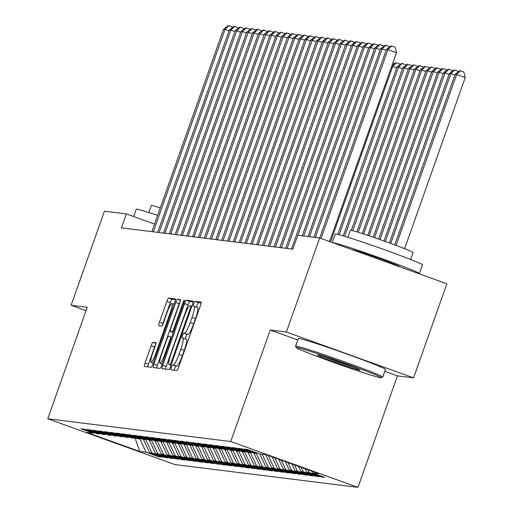 <?xml version="1.0" encoding="UTF-8"?>
<svg xmlns="http://www.w3.org/2000/svg" width="513" height="513" viewBox="0 0 513 513"><rect width="100%" height="100%" fill="white"/><g stroke="black" fill="none" stroke-linecap="round" stroke-linejoin="round"><path stroke-width="0.77" d="M171.233 367.302A2.539 0.391 -70.2 0 0 170.771 369.738A2.539 0.391 -70.2 0 0 170.784 369.745L176.857 370.495A3.629 0.564 -70.2 0 0 178.633 367.148L200.436 305.588A3.629 0.564 -70.2 0 0 201.096 302.099A3.629 0.564 -70.2 0 0 201.077 302.099L195.011 301.343A2.539 0.391 -70.2 0 0 193.76 303.683A2.539 0.391 -70.2 0 0 193.298 306.126A2.539 0.391 -70.2 0 0 193.311 306.133L194.1 306.229A11.619 1.795 -70.2 0 1 194.158 306.242A11.619 1.795 -70.2 0 1 192.048 317.4L190.233 322.53A11.619 1.795 -70.2 0 1 184.533 333.245L183.744 333.149A2.539 0.391 -70.2 0 0 182.5 335.496A2.539 0.391 -70.2 0 0 182.038 337.932A2.539 0.391 -70.2 0 0 182.051 337.939L182.833 338.035A11.619 1.795 -70.2 0 1 182.897 338.048A11.619 1.795 -70.2 0 1 180.788 349.206L178.973 354.336A11.619 1.795 -70.2 0 1 173.266 365.051L172.483 364.955A2.539 0.391 -70.2 0 0 171.233 367.302M182.955 338.073L186.27 339.273A11.619 1.795 -70.2 0 1 186.334 339.285A11.619 1.795 -70.2 0 1 184.225 350.443L182.41 355.573A11.619 1.795 -70.2 0 1 176.703 366.288L175.921 366.192A2.539 0.391 -70.2 0 0 174.67 368.539A2.539 0.391 -70.2 0 0 174.202 370.168M201.16 302.92L198.448 302.58A2.539 0.391 -70.2 0 0 197.197 304.927A2.539 0.391 -70.2 0 0 196.659 307.146M194.215 306.267L197.537 307.467A11.619 1.795 -70.2 0 1 197.595 307.479A11.619 1.795 -70.2 0 1 195.485 318.637L193.67 323.767A11.619 1.795 -70.2 0 1 187.97 334.482L187.181 334.386A2.539 0.391 -70.2 0 0 185.937 336.733A2.539 0.391 -70.2 0 0 185.398 338.952M152.932 342.351A3.629 0.564 -70.2 0 0 151.149 345.698L145.032 362.967A3.629 0.564 -70.2 0 0 144.371 366.455A3.629 0.564 -70.2 0 0 144.39 366.462L151.13 367.295A3.629 0.564 -70.2 0 0 152.912 363.948L174.709 302.388A3.629 0.564 -70.2 0 0 175.369 298.899A3.629 0.564 -70.2 0 0 175.35 298.899L168.61 298.059A3.629 0.564 -70.2 0 0 166.834 301.407L159.44 322.273A3.629 0.564 -70.2 0 0 158.786 325.755A3.629 0.564 -70.2 0 0 158.806 325.761L161.685 326.121A3.629 0.564 -70.2 0 0 163.467 322.773L167.135 312.423A9.709 1.501 -70.2 0 1 171.951 303.478A9.709 1.501 -70.2 0 1 170.188 312.808L155.837 353.335A9.709 1.501 -70.2 0 1 151.021 362.281A9.709 1.501 -70.2 0 1 152.784 352.95L155.176 346.198A3.629 0.564 -70.2 0 0 155.83 342.71L152.932 342.351L155.914 343.421M121.427 227.862L292.814 249.177L297.745 235.243L319.676 237.968L286.363 332.039L270.248 330.039L230.767 441.533L47.754 418.768L87.236 307.274L71.121 305.267L104.434 211.196L126.365 213.921L121.427 227.862M162.788 365.179A3.629 0.564 -70.2 0 0 162.134 368.661A3.629 0.564 -70.2 0 0 162.153 368.667L168.886 369.507A3.629 0.564 -70.2 0 0 170.669 366.16L192.471 304.594A3.629 0.564 -70.2 0 0 193.132 301.112A3.629 0.564 -70.2 0 0 193.112 301.105L186.373 300.265A3.629 0.564 -70.2 0 0 184.59 303.619L162.788 365.179L166.225 366.417A3.629 0.564 -70.2 0 0 165.5 369.084M160.011 368.405L153.272 367.565A3.629 0.564 -70.2 0 0 153.272 367.565A3.629 0.564 -70.2 0 1 153.913 364.07L175.709 302.51A3.629 0.564 -70.2 0 1 177.492 299.162L180.377 299.521A3.629 0.564 -70.2 0 0 180.377 299.521A3.629 0.564 -70.2 0 1 179.736 303.01L170.893 327.98A3.629 0.564 -70.2 0 0 170.239 331.469A3.629 0.564 -70.2 0 0 170.258 331.469L172.169 331.706A3.629 0.564 -70.2 0 0 173.952 328.358L183.154 302.369A2.539 0.391 -70.2 0 1 184.417 300.028A2.539 0.391 -70.2 0 1 183.955 302.465L161.794 365.051A3.629 0.564 -70.2 0 1 160.011 368.405M230.767 441.533L357.965 487.35L174.946 464.586L47.754 418.768M321.491 476.173L321.228 476.904L324.723 477.34L312.52 472.941L318.919 473.736L265.978 454.665L259.578 453.87L247.375 449.478L243.88 449.042L256.083 453.441L253.762 453.146L241.552 448.753L238.064 448.317L250.267 452.716L247.939 452.428L235.736 448.029L232.248 447.592L244.451 451.991L242.123 451.703L229.92 447.304L226.432 446.874L238.635 451.267L236.307 450.978L224.104 446.579L220.616 446.15L232.819 450.542L230.491 450.254L218.288 445.861L214.793 445.425L226.996 449.818L224.675 449.529L212.465 445.137L208.977 444.7L221.18 449.099L218.852 448.804L206.649 444.412L203.161 443.976L215.364 448.375L213.036 448.086L200.833 443.687L197.345 443.251L209.548 447.65L207.22 447.362L195.017 442.963L191.522 442.527L203.732 446.926L201.404 446.637L189.201 442.238L185.706 441.808L197.909 446.201L195.588 445.912L183.378 441.52L179.89 441.084L192.093 445.476L189.765 445.188L177.562 440.795L174.074 440.359L186.277 444.752L183.949 444.463L171.746 440.071L168.258 439.635L180.461 444.034L178.133 443.745L165.93 439.346L162.435 438.91L174.644 443.309L172.317 443.02L160.114 438.621L156.619 438.185L168.822 442.584L166.501 442.296L154.291 437.897L150.803 437.467L163.006 441.86L160.678 441.571L148.475 437.172L144.987 436.743L157.19 441.135L154.862 440.847L142.659 436.454L139.17 436.018L151.373 440.41L149.046 440.122L136.843 435.729L133.348 435.293L145.557 439.692L143.23 439.397L131.027 435.005L127.532 434.569L139.735 438.968L137.413 438.679L125.204 434.28L121.716 433.844L133.919 438.243L131.591 437.955L119.388 433.556L115.9 433.126L128.103 437.518L125.775 437.23L113.572 432.831L110.083 432.401L122.286 436.794L119.959 436.505L107.756 432.113L104.261 431.677L116.47 436.069L114.142 435.781L101.94 431.388L98.445 430.952L110.648 435.351L108.326 435.056L96.117 430.663L92.629 430.227L104.832 434.626L102.504 434.338L90.301 429.939L86.812 429.503L99.015 433.902L96.688 433.613L84.485 429.214L80.996 428.785L93.199 433.177L94.174 432.709M321.228 476.904L309.025 472.505L306.697 472.216L305.081 468.754M315.675 475.448L315.412 476.179L318.906 476.615L306.697 472.216M315.412 476.179L303.209 471.787L300.881 471.492L298.495 466.381M309.852 474.724L309.596 475.455L313.084 475.891L300.881 471.492M309.596 475.455L297.393 471.062L295.065 470.774L291.91 464.009M304.036 474.006L303.779 474.73L307.268 475.166L295.065 470.774M303.779 474.73L291.576 470.338L289.249 470.049L285.324 461.636M298.22 473.281L297.963 474.012L301.452 474.442L289.249 470.049M297.963 474.012L285.754 469.613L283.433 469.324L278.732 459.263M292.404 472.556L292.141 473.287L295.635 473.717L283.433 469.324M292.141 473.287L279.938 468.888L277.61 468.6L272.147 456.891M286.587 471.832L286.325 472.563L289.819 472.999L277.61 468.6M286.325 472.563L274.122 468.164L271.794 467.875L265.612 454.621M280.765 471.107L280.508 471.838L283.997 472.274L271.794 467.875M280.508 471.838L268.305 467.446L265.978 467.151L259.79 453.896M274.949 470.383L274.692 471.114L278.181 471.55L265.978 467.151M274.692 471.114L262.489 466.721L260.162 466.432L253.973 453.178M269.133 469.664L268.876 470.389L272.365 470.825L260.162 466.432M268.876 470.389L256.667 465.996L254.345 465.708L248.157 452.453M263.316 468.94L263.054 469.671L266.548 470.1L254.345 465.708M263.054 469.671L250.851 465.272L248.523 464.983L242.341 451.729M257.494 468.215L257.237 468.946L260.732 469.376L248.523 464.983M257.237 468.946L245.034 464.547L242.707 464.259L236.525 451.004M251.678 467.49L251.421 468.222L254.91 468.658L242.707 464.259M251.421 468.222L239.218 463.823L236.891 463.534L230.703 450.279M245.862 466.766L245.605 467.497L249.094 467.933L236.891 463.534M245.605 467.497L233.402 463.098L231.074 462.809L224.886 449.555M240.046 466.041L239.789 466.772L243.277 467.208L231.074 462.809M239.789 466.772L227.58 462.38L225.258 462.091L219.07 448.837M234.229 465.317L233.966 466.048L237.461 466.484L225.258 462.091M233.966 466.048L221.763 461.655L219.436 461.367L213.254 448.112M228.407 464.598L228.15 465.329L231.639 465.759L219.436 461.367M228.15 465.329L215.947 460.93L213.62 460.642L207.438 447.387M222.591 463.874L222.334 464.605L225.823 465.035L213.62 460.642M222.334 464.605L210.131 460.206L207.803 459.917L201.615 446.663M216.775 463.149L216.518 463.88L220.006 464.316L207.803 459.917M216.518 463.88L204.315 459.481L201.987 459.193L195.799 445.938M210.958 462.425L210.702 463.156L214.19 463.592L201.987 459.193M210.702 463.156L198.493 458.757L196.171 458.468L189.983 445.213M205.142 461.7L204.879 462.431L208.374 462.867L196.171 458.468M204.879 462.431L192.676 458.038L190.349 457.743L184.167 444.495M199.32 460.975L199.063 461.706L202.552 462.142L190.349 457.743M199.063 461.706L186.86 457.314L184.533 457.025L178.351 443.771M193.504 460.257L193.247 460.982L196.736 461.418L184.533 457.025M193.247 460.982L181.044 456.589L178.716 456.301L172.528 443.046M187.687 459.533L187.431 460.264L190.919 460.693L178.716 456.301M187.431 460.264L175.228 455.865L172.9 455.576L166.712 442.321M181.871 458.808L181.615 459.539L185.103 459.975L172.9 455.576M181.615 459.539L169.405 455.14L167.084 454.851L160.896 441.597M176.055 458.083L175.792 458.814L179.287 459.25L167.084 454.851M175.792 458.814L163.589 454.415L161.262 454.127L155.08 440.872M170.233 457.359L169.976 458.09L173.465 458.526L161.262 454.127M169.976 458.09L157.773 453.697L155.445 453.402L149.264 440.154M164.416 456.634L164.16 457.365L167.648 457.801L155.445 453.402M164.16 457.365L151.957 452.973L149.629 452.684L143.441 439.429M158.6 455.916L158.344 456.641L161.832 457.077L149.629 452.684M158.344 456.641L146.141 452.248L139.741 451.453L86.8 432.382L93.199 433.177M99.015 433.902L99.997 433.434M146.141 452.248L139.902 438.884M139.741 451.453L134.977 437.801M104.832 434.626L105.813 434.152M151.957 452.973L145.718 439.609M110.648 435.351L111.629 434.877M157.773 453.697L151.54 440.334M116.47 436.069L117.445 435.601M163.589 454.415L157.356 441.058M122.286 436.794L123.261 436.326M169.405 455.14L163.172 441.783M128.103 437.518L129.084 437.05M175.228 455.865L168.989 442.507M133.919 438.243L134.9 437.775M181.044 456.589L174.805 443.226M139.735 438.968L140.716 438.493M186.86 457.314L180.627 443.95M145.557 439.692L146.532 439.218M192.676 458.038L186.443 444.675M151.373 440.41L152.348 439.942M198.493 458.757L192.26 445.399M157.19 441.135L158.171 440.667M204.315 459.481L198.076 446.124M163.006 441.86L163.987 441.392M210.131 460.206L203.892 446.849M168.822 442.584L169.803 442.116M215.947 460.93L209.714 447.567M174.644 443.309L175.619 442.834M221.763 461.655L215.531 448.291M180.461 444.034L181.435 443.559M227.58 462.38L221.347 449.016M186.277 444.752L187.258 444.284M233.402 463.098L227.163 449.741M192.093 445.476L193.074 445.008M239.218 463.823L232.985 450.465M197.909 446.201L198.89 445.733M245.034 464.547L238.801 451.19M203.732 446.926L204.706 446.457M250.851 465.272L244.618 451.908M209.548 447.65L210.522 447.176M256.667 465.996L250.434 452.633M215.364 448.375L216.345 447.9M262.489 466.721L256.25 453.357M221.18 449.099L222.161 448.625M268.305 467.446L262.117 454.191M226.996 449.818L227.977 449.35M274.122 468.164L268.196 455.467M232.819 450.542L233.793 450.074M279.938 468.888L274.782 457.84M238.635 451.267L239.609 450.799M285.754 469.613L281.368 460.212M244.451 451.991L245.432 451.517M291.576 470.338L287.96 462.585M250.267 452.716L251.248 452.242M297.393 471.062L294.545 464.958M256.083 453.441L257.064 452.966M303.209 471.787L301.131 467.33M309.025 472.505L307.717 469.703M154.548 224.072L126.365 213.921M71.121 305.267L86.043 310.647M384.776 371.29L397.447 375.856L413.561 377.857L286.363 332.039M413.561 377.857L446.874 283.785L319.676 237.968M397.447 375.856L357.965 487.35M312.52 472.941L311.673 471.126M270.248 330.039L297.784 339.959M193.196 301.926L189.81 301.503A3.629 0.564 -70.2 0 0 188.027 304.857L166.225 366.417M169.957 364.64A2.539 0.391 -70.2 0 0 171.201 362.293L190.336 308.262A2.539 0.391 -70.2 0 0 190.798 305.819A2.539 0.391 -70.2 0 0 190.785 305.819L189.957 305.716A11.619 1.795 -70.2 0 0 184.257 316.431L171.175 353.367A11.619 1.795 -70.2 0 0 169.066 364.525A11.619 1.795 -70.2 0 0 169.13 364.538L171.066 365.038M180.313 301.099A3.629 0.564 -70.2 0 0 179.146 303.754L157.35 365.314A3.629 0.564 -70.2 0 0 156.619 367.981M161.723 353.887A9.709 1.501 -70.2 0 0 159.96 363.21A9.709 1.501 -70.2 0 0 164.776 354.265L169.835 339.984A3.629 0.564 -70.2 0 0 170.489 336.502A3.629 0.564 -70.2 0 0 170.47 336.496L168.559 336.259A3.629 0.564 -70.2 0 0 166.776 339.606L161.723 353.887M175.44 299.72L172.054 299.297A3.629 0.564 -70.2 0 0 170.271 302.644L162.884 323.511A3.629 0.564 -70.2 0 0 162.307 325.422M155.753 344.281A3.629 0.564 -70.2 0 0 154.586 346.935L148.469 364.204A3.629 0.564 -70.2 0 0 147.744 366.878M404.635 248.67L465.246 77.501L455.198 74.225L394.76 244.906M396.1 245.406L456.653 74.404L460.398 70.749L463.835 71.987L465.246 77.501M455.198 74.225L459.821 70.679L460.398 70.749M329.628 241.552L396.491 52.736L387.899 49.639L321.035 238.455M386.443 49.46L391.066 45.907L391.643 45.984L387.899 49.639L386.443 49.46L319.689 237.974M391.643 45.984L395.081 47.222L396.491 52.736M390.726 243.419L450.837 73.68L449.382 73.5L389.386 242.931M454.877 75.135L450.837 73.68L454.582 70.025L458.019 71.262L458.192 71.929M449.382 73.5L453.999 69.954L454.582 70.025M385.346 241.476L445.021 72.955L443.565 72.775L383.993 240.988M449.061 74.411L445.021 72.955L448.766 69.3L452.203 70.537L452.37 71.204M443.565 72.775L448.182 69.229L448.766 69.3M386.122 50.37L382.082 48.915L315.328 237.429M380.627 48.735L385.244 45.189L385.827 45.259L382.082 48.915L380.627 48.735L313.873 237.243M385.827 45.259L389.264 46.497L389.438 47.158M380.306 49.646L376.266 48.19L309.512 236.705M374.811 48.01L379.428 44.464L380.011 44.535L376.266 48.19L374.811 48.01L308.056 236.519M380.011 44.535L383.448 45.772L383.621 46.439M296.854 347.545A45.118 1.558 -160.5 0 0 296.264 347.654A45.118 1.558 -160.5 0 0 335.701 363.21A45.118 1.558 -160.5 0 0 380.729 377.76A45.118 1.558 -160.5 0 0 381.281 377.76A45.118 1.558 -160.5 0 0 343.344 362.62A45.118 1.558 -160.5 0 0 296.854 347.545M296.264 347.654L295.591 346.237A46.228 1.597 19.5 0 1 295.584 346.179A46.228 1.597 19.5 0 1 296.193 346.134A46.228 1.597 19.5 0 1 343.075 361.312A46.228 1.597 19.5 0 1 382.743 377.042A46.228 1.597 19.5 0 1 382.698 377.087L381.281 377.76M317.823 355.099A22.559 0.776 19.5 0 1 340.337 362.377A22.559 0.776 19.5 0 1 360.055 370.155A22.559 0.776 19.5 0 1 359.76 370.206A22.559 0.776 19.5 0 1 336.515 362.672A22.559 0.776 19.5 0 1 317.547 355.105A22.559 0.776 19.5 0 1 317.823 355.099M332.296 242.514L335.31 233.986A46.228 1.597 19.5 0 1 335.919 233.941A46.228 1.597 19.5 0 1 382.807 249.119A46.228 1.597 19.5 0 1 422.468 264.849L419.384 273.557A46.228 1.597 19.5 0 1 418.781 273.609A46.228 1.597 19.5 0 1 418.512 273.57M332.616 242.63A46.228 1.597 19.5 0 1 332.834 242.649A46.228 1.597 19.5 0 1 379.723 257.827A46.228 1.597 19.5 0 1 419.384 273.557M347.885 237.262L350.353 230.292A33.287 1.148 19.5 0 1 350.789 230.26A33.287 1.148 19.5 0 1 384.545 241.187A33.287 1.148 19.5 0 1 413.106 252.518L410.637 259.488M295.584 346.179L298.297 338.509A46.228 1.597 19.5 0 1 298.906 338.465A46.228 1.597 19.5 0 1 345.788 353.643A46.228 1.597 19.5 0 1 385.455 369.379L382.743 377.042M352.232 249.696A25.15 0.866 19.5 0 1 352.431 249.709A25.15 0.866 19.5 0 1 377.934 257.962A25.15 0.866 19.5 0 1 399.512 266.523L399.447 266.702M324.832 357.093A21.45 0.737 -160.5 0 0 353.136 367.122M133.649 216.544L136.24 209.227A46.228 1.597 19.5 0 1 136.849 209.176A46.228 1.597 19.5 0 1 157.632 215.357M148.808 212.504L151.277 205.533A33.287 1.148 19.5 0 1 151.72 205.495A33.287 1.148 19.5 0 1 160.28 207.874M379.947 239.558L439.199 72.23L437.749 72.051L378.6 239.084M443.238 73.686L439.199 72.23L442.95 68.575L446.387 69.813L446.554 70.48M437.749 72.051L442.366 68.505L442.95 68.575M374.541 237.679L433.382 71.512L431.927 71.326L373.188 237.211M437.422 72.961L433.382 71.512L437.127 67.857L440.571 69.095L440.738 69.755M431.927 71.326L436.55 67.78L437.127 67.857M374.49 48.921L370.45 47.465L303.69 235.98M368.994 47.286L373.611 43.74L374.195 43.81L370.45 47.465L368.994 47.286L302.24 235.8M374.195 43.81L377.632 45.048L377.799 45.715M368.667 48.196L364.628 46.741L297.873 235.255M363.178 46.561L367.795 43.015L368.379 43.086L364.628 46.741L363.178 46.561L291.487 249.01M368.379 43.086L371.816 44.33L371.983 44.99M369.123 235.833L427.566 70.788L426.111 70.602L367.763 235.377M431.606 72.243L427.566 70.788L431.311 67.132L434.748 68.37L434.921 69.031M426.111 70.602L430.734 67.056L431.311 67.132M362.851 47.472L358.811 46.023L287.12 248.472M357.356 45.837L361.979 42.29L362.556 42.367L358.811 46.023L357.356 45.837L285.67 248.286M362.556 42.367L365.993 43.605L366.167 44.265M363.685 234.024L421.75 70.063L420.294 69.883L362.325 233.582M425.79 71.519L421.75 70.063L425.495 66.408L428.932 67.645L429.105 68.306M420.294 69.883L424.911 66.337L425.495 66.408M357.035 46.754L352.995 45.298L281.304 247.747M351.54 45.118L356.157 41.566L356.74 41.643L352.995 45.298L351.54 45.118L279.848 247.567M356.74 41.643L360.177 42.88L360.35 43.541M358.228 232.286L415.934 69.338L414.478 69.159L356.862 231.863M419.974 70.794L415.934 69.338L419.679 65.683L423.116 66.921L423.283 67.588M414.478 69.159L419.095 65.613L419.679 65.683M351.219 46.029L347.179 44.573L275.487 247.022M345.724 44.394L350.341 40.848L350.924 40.918L347.179 44.573L345.724 44.394L274.032 246.843M350.924 40.918L354.361 42.156L354.534 42.816M352.726 230.683L410.111 68.614L408.662 68.434L351.322 230.35M414.151 70.069L410.111 68.614L413.863 64.959L417.3 66.196L417.467 66.863M408.662 68.434L413.279 64.888L413.863 64.959M345.403 45.304L341.363 43.849L269.671 246.298M339.907 43.669L344.524 40.123L345.108 40.194L341.363 43.849L339.907 43.669L268.216 246.118M345.108 40.194L348.545 41.431L348.712 42.098M344.672 236.269L404.295 67.889L402.84 67.71L343.3 235.852M408.335 69.345L404.295 67.889L408.04 64.234L411.484 65.472L411.65 66.139M402.84 67.71L407.463 64.163L408.04 64.234M339.58 44.58L335.54 43.124L263.855 245.573M334.091 42.945L338.708 39.398L339.292 39.469L335.54 43.124L334.091 42.945L262.399 245.394M339.292 39.469L342.729 40.707L342.896 41.373M339.164 234.672L398.479 67.165L397.024 66.985L337.772 234.313M402.519 68.62L398.479 67.165L402.224 63.509L405.661 64.753L405.834 65.414M397.024 66.985L401.647 63.439L402.224 63.509M333.764 43.855L329.724 42.399L258.033 244.848M328.269 42.22L332.892 38.674L333.469 38.744L329.724 42.399L328.269 42.22L256.583 244.669M333.469 38.744L336.906 39.982L337.079 40.649M330.539 241.879L392.663 66.446L391.682 66.324M396.703 67.902L392.663 66.446L396.408 62.791L399.845 64.029L400.018 64.689M391.887 65.741L395.824 62.714L396.408 62.791M327.948 43.13L323.908 41.681L252.216 244.13M322.453 41.495L327.07 37.949L327.653 38.026L323.908 41.681L322.453 41.495L250.761 243.944M327.653 38.026L331.09 39.264L331.263 39.924M392.894 62.894L394.029 63.304L394.196 63.965M322.132 42.412L318.092 40.957L246.4 243.406M316.636 40.771L321.253 37.225L321.837 37.302L318.092 40.957L316.636 40.771L244.945 243.22M321.837 37.302L325.274 38.539L325.447 39.2M316.316 41.688L312.276 40.232L240.584 242.681M310.82 40.052L315.437 36.506L316.021 36.577L312.276 40.232L310.82 40.052L239.129 242.502M316.021 36.577L319.458 37.815L319.625 38.475M310.493 40.963L306.453 39.507L234.768 241.956M305.004 39.328L309.621 35.782L310.205 35.852L306.453 39.507L305.004 39.328L233.312 241.777M310.205 35.852L313.642 37.09L313.809 37.757M304.677 40.238L300.637 38.783L228.945 241.232M299.182 38.603L303.805 35.057L304.382 35.128L300.637 38.783L299.182 38.603L227.496 241.052M304.382 35.128L307.819 36.365L307.992 37.032M298.861 39.514L294.821 38.058L223.129 240.507M293.365 37.879L297.982 34.333L298.566 34.403L294.821 38.058L293.365 37.879L221.674 240.328M298.566 34.403L302.003 35.641L302.176 36.308M293.045 38.789L289.005 37.334L217.313 239.783M287.549 37.154L292.166 33.608L292.75 33.685L289.005 37.334L287.549 37.154L215.858 239.603M292.75 33.685L296.187 34.922L296.36 35.583M287.229 38.071L283.189 36.615L211.497 239.064M281.733 36.429L286.35 32.883L286.934 32.96L283.189 36.615L281.733 36.429L210.041 238.878M286.934 32.96L290.371 34.198L290.538 34.858M281.406 37.346L277.366 35.891L205.681 238.34M275.917 35.711L280.534 32.165L281.118 32.236L277.366 35.891L275.917 35.711L204.225 238.16M281.118 32.236L284.555 33.473L284.721 34.134M275.59 36.622L271.55 35.166L199.858 237.615M270.094 34.987L274.718 31.44L275.295 31.511L271.55 35.166L270.094 34.987L198.409 237.436M275.295 31.511L278.732 32.749L278.905 33.416M269.774 35.897L265.734 34.442L194.042 236.891M264.278 34.262L268.895 30.716L269.479 30.786L265.734 34.442L264.278 34.262L192.587 236.711M269.479 30.786L272.916 32.024L273.089 32.691M263.958 35.173L259.918 33.717L188.226 236.166M258.462 33.537L263.079 29.991L263.663 30.062L259.918 33.717L258.462 33.537L186.77 235.986M263.663 30.062L267.1 31.299L267.273 31.966M258.142 34.448L254.102 32.992L182.41 235.441M252.646 32.813L257.263 29.267L257.847 29.337L254.102 32.992L252.646 32.813L180.954 235.262M257.847 29.337L261.284 30.581L261.45 31.242M252.319 33.73L248.279 32.274L176.587 234.723M246.83 32.088L251.447 28.542L252.03 28.619L248.279 32.274L246.83 32.088L175.138 234.537M252.03 28.619L255.468 29.857L255.634 30.517M246.503 33.005L242.463 31.55L170.771 233.999M241.007 31.37L245.631 27.824L246.208 27.894L242.463 31.55L241.007 31.37L169.316 233.819M246.208 27.894L249.645 29.132L249.818 29.792M240.687 32.281L236.647 30.825L164.955 233.274M235.191 30.645L239.808 27.099L240.392 27.17L236.647 30.825L235.191 30.645L163.5 233.094M240.392 27.17L243.829 28.407L244.002 29.068M234.871 31.556L230.831 30.1L159.139 232.549M229.375 29.921L233.992 26.375L234.576 26.445L230.831 30.1L229.375 29.921L157.683 232.37M234.576 26.445L238.013 27.683L238.179 28.35M229.054 30.831L225.015 29.376L153.323 231.825M223.559 29.196L228.176 25.65L228.76 25.721L225.015 29.376L223.559 29.196L151.867 231.645M228.76 25.721L232.197 26.958L232.363 27.625M176.703 366.288L173.266 365.051M182.41 355.573L178.973 354.336M184.225 350.443L180.788 349.206M187.181 334.386L183.744 333.149M187.97 334.482L184.533 333.245M193.67 323.767L190.233 322.53M195.485 318.637L192.048 317.4M198.448 302.58L195.011 301.343M175.921 366.192L172.483 364.955M188.027 304.857L184.59 303.619M189.81 301.503L186.373 300.265M171.945 362.563L171.201 362.293M191.08 308.525L190.336 308.262M191.894 306.216L190.81 305.825L191.9 306.216M157.35 365.314L153.913 364.07M179.146 303.754L175.709 302.51M180.48 300.24L177.492 299.162M173.298 332.565L170.258 331.469L173.298 332.565M173.439 332.168L172.169 331.706M174.689 328.628L173.952 328.358M183.898 302.632L183.154 302.369M165.519 354.534L164.776 354.265M170.572 340.254L169.835 339.984M156.574 353.598L155.837 353.335M170.925 313.071L170.188 312.808M162.884 323.511L159.44 322.273M170.271 302.644L166.834 301.407M172.054 299.297L168.61 298.059M148.469 364.204L145.032 362.967M154.586 346.935L151.149 345.698M186.334 339.285L182.897 338.048M197.595 307.479L194.158 306.242M162.159 364.006L159.96 363.21M153.22 363.069L151.021 362.281M174.054 304.235L171.951 303.478"/></g></svg>
